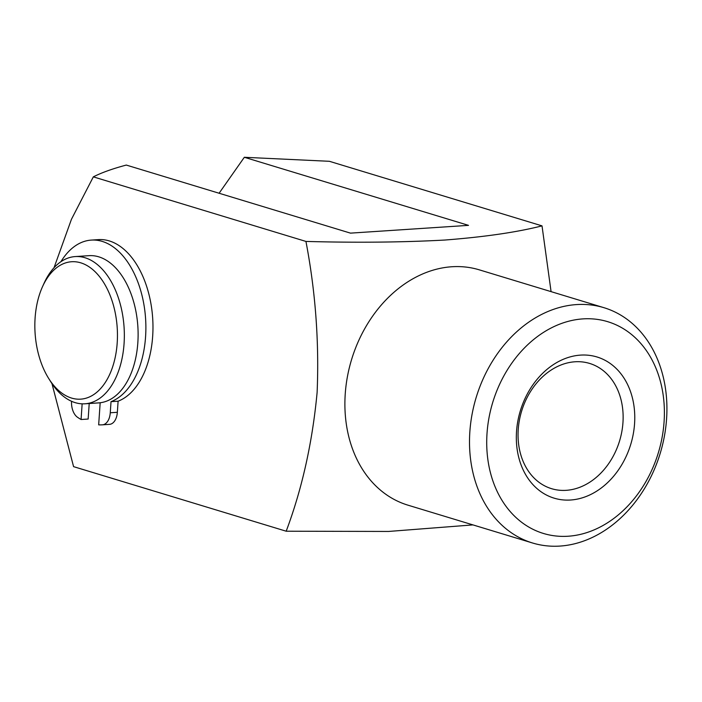 <?xml version="1.0" encoding="UTF-8"?>
<svg xmlns="http://www.w3.org/2000/svg" width="702" height="702" viewBox="0 0 702 702"><rect width="100%" height="100%" fill="white"/><g stroke="black" fill="none" stroke-linecap="round" stroke-linejoin="round"><path stroke-width="1.05" d="M244.331 157.283L329.405 161.302L542.014 225.868C517.076 232.222 484.661 236.951 444.778 240.049C402.606 242.339 356.326 242.804 305.94 241.427L93.331 176.86C101.685 172.622 112.68 168.691 126.299 165.067L350.482 233.134L468.515 225.36L244.331 157.283L219.103 193.243M305.94 241.427C315.505 291.532 319.234 341.856 317.12 392.409C312.408 442.541 302.097 488.811 286.188 531.212L388.575 531.449L472.964 524.903M603.939 307.687L479.326 269.849A122.947 96.165 106.9 0 0 345.235 393.98A122.947 96.165 106.9 0 0 407.88 505.142L532.493 542.979A122.947 96.165 106.9 0 0 660.231 453.273A122.947 96.165 106.9 0 0 603.939 307.687A122.947 96.165 106.9 0 0 469.849 431.818A122.947 96.165 106.9 0 0 532.493 542.979M542.014 225.868L551.079 291.637M93.331 176.86L71.455 219.27L54.028 267.734M51.974 383.643L73.578 466.646L286.188 531.212M516.532 431.449A73.771 57.696 106.9 0 0 600.78 488.355A73.771 57.696 106.9 0 0 609.336 362.873A73.771 57.696 106.9 0 0 516.532 431.449M518.225 429.501A65.453 51.193 106.9 0 0 551.57 488.68A65.453 51.193 106.9 0 0 619.576 440.926A65.453 51.193 106.9 0 0 589.601 363.425A65.453 51.193 106.9 0 0 518.225 429.501M487.021 433.388A110.653 86.548 106.9 0 0 613.399 518.752A110.653 86.548 106.9 0 0 626.228 330.528A110.653 86.548 106.9 0 0 487.021 433.388M35.1 317.98A68.849 41.146 -93.8 0 0 48.561 378.264A68.849 41.146 -93.8 0 0 107.897 378.045A68.849 41.146 -93.8 0 0 101.378 279.098A68.849 41.146 -93.8 0 0 42.524 286.662A68.849 41.146 -93.8 0 0 35.1 317.98M48.561 378.264L50.526 381.414A73.771 44.086 -93.8 0 0 84.933 403.799A73.771 44.086 -93.8 0 0 124.078 327.29A73.771 44.086 -93.8 0 0 75.237 256.572A73.771 44.086 -93.8 0 0 44.059 283.275L42.524 286.662M84.933 403.799L98.71 402.887A73.771 44.086 -93.8 0 0 137.846 326.377A73.771 44.086 -93.8 0 0 89.005 255.668L75.237 256.572M60.907 261.714A81.967 48.982 86.2 0 1 91.321 240.093L98.403 239.619A81.967 48.982 86.2 0 1 151.965 310.626A81.967 48.982 86.2 0 1 118.103 401.202L117.348 412.302A14.751 8.819 86.2 0 1 109.521 424.35A14.751 8.819 86.2 0 1 109.503 424.35L102.439 424.824A14.751 8.819 86.2 0 1 102.422 424.824A95.902 57.31 86.2 0 1 98.666 424.85L100.175 402.746M91.321 240.093A81.967 48.982 86.2 0 1 144.875 311.091A81.967 48.982 86.2 0 1 111.021 401.667L118.103 401.202M111.021 401.667L110.267 412.767A14.751 8.819 86.2 0 1 102.439 424.824M82.143 403.834L81.072 419.506L88.154 419.041L89.215 403.51M81.072 419.506A95.902 57.31 86.2 0 1 77.474 417.242A14.751 8.819 86.2 0 1 71.543 401.29M110.267 412.767L117.348 412.302M102.457 424.815L109.503 424.35"/></g></svg>
